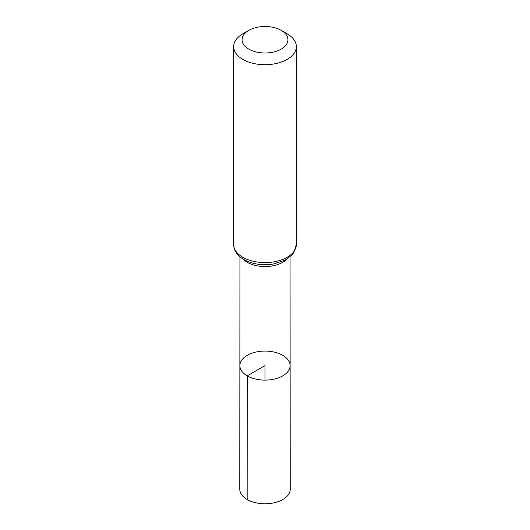 <?xml version="1.0" encoding="UTF-8"?>
<svg xmlns="http://www.w3.org/2000/svg" width="530" height="530" viewBox="0 0 530 530"><rect width="100%" height="100%" fill="white"/><g stroke="black" fill="none" stroke-linecap="round" stroke-linejoin="round"><path stroke-width="0.79" d="M247.225 375.863A25.135 14.515 180 0 1 239.865 365.594A25.135 14.515 180 0 1 265 351.085A25.135 14.515 180 0 1 290.135 365.594A25.135 14.515 180 0 1 274.626 379.003A25.135 14.515 180 0 1 247.225 375.863A25.135 14.515 180 0 1 239.865 365.594L239.765 489.203A25.235 14.568 180 0 0 247.159 499.512A25.235 14.568 180 0 0 274.659 502.672A25.235 14.568 180 0 0 290.235 489.203L290.135 365.594A25.135 14.515 180 0 1 274.626 379.003A25.135 14.515 180 0 1 247.225 375.863M248.775 49.111A22.942 13.25 180 0 1 248.775 30.382A22.942 13.25 180 0 1 281.225 30.382A22.942 13.25 180 0 1 281.225 49.111A22.942 13.25 180 0 1 248.775 49.111M281.225 30.382L287.167 33.807A31.343 18.099 180 0 1 296.343 46.607A31.343 18.099 180 0 1 276.998 63.322A31.343 18.099 180 0 1 242.833 59.4A31.343 18.099 180 0 1 233.657 46.607A31.343 18.099 180 0 1 242.833 33.807L248.775 30.382M265 380.109L265 365.601L247.225 375.863L247.159 499.512M286.889 259.124A25.049 14.462 180 0 1 247.285 262.323A25.049 14.462 180 0 1 243.111 259.124M242.833 257.288A31.343 18.099 180 0 1 233.657 244.489C233.69 250.392 237.095 255.42 243.873 259.581C252.618 264.278 262.562 265.735 273.692 263.947L285.12 260.137L291.904 255.062L293.825 252.605L296.343 244.489A31.343 18.099 180 0 1 276.998 261.21A31.343 18.099 180 0 1 242.833 257.288M239.944 256.831L239.865 365.594M290.056 256.831L290.135 365.594M233.657 46.607L233.657 244.489M296.343 46.607L296.343 244.489"/></g></svg>
